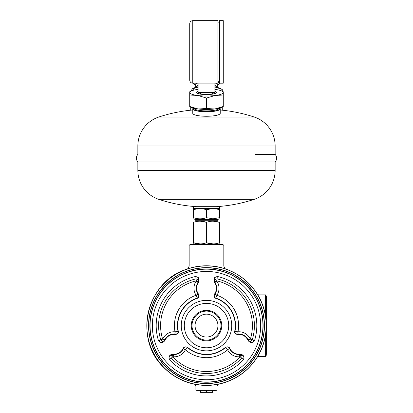 <?xml version="1.0" encoding="UTF-8"?>
<svg xmlns="http://www.w3.org/2000/svg" width="413" height="413" viewBox="0 0 413 413"><rect width="100%" height="100%" fill="white"/><g stroke="black" fill="none" stroke-linecap="round" stroke-linejoin="round"><path stroke-width="0.62" d="M206.5 382.04A56.442 56.442 0 0 1 150.058 325.599A56.442 56.442 0 0 1 206.5 269.157A56.442 56.442 0 0 0 150.058 325.599A56.442 56.442 0 0 0 206.5 382.04A56.442 56.442 0 0 0 262.942 325.599A56.442 56.442 0 0 0 206.5 269.157A56.442 56.442 0 0 1 262.942 325.599A56.442 56.442 0 0 1 206.5 382.04A56.442 56.442 0 0 1 150.058 325.599A56.442 56.442 0 0 1 206.5 269.157A56.442 56.442 0 0 1 262.942 325.599A56.442 56.442 0 0 1 206.5 382.04M206.5 383.563A57.965 57.965 0 0 1 148.535 325.599A57.965 57.965 0 0 1 206.5 267.634A57.965 57.965 0 0 1 264.465 325.599A57.965 57.965 0 0 1 206.5 383.563A57.965 57.965 0 0 0 264.465 325.599A57.965 57.965 0 0 0 206.5 267.634M225.689 347.044L228.585 346.93L229.618 348.732L227.46 349.594L225.689 347.044A28.776 28.776 0 0 1 187.311 347.044L185.406 349.775L183.362 348.779L184.415 346.93L187.311 347.044M228.585 346.93A4.574 4.574 0 0 1 229.933 348.582L227.46 349.594M229.638 348.779A10.263 10.263 0 0 0 239.607 354.519A4.228 4.228 0 0 1 240.485 354.55A2.287 1.802 -89.9 0 1 241.631 358.148L240.175 356.801A45.91 45.91 0 0 1 172.825 356.801L171.369 358.148A2.287 1.802 89.9 0 1 172.515 354.55A4.228 4.228 0 0 1 173.393 354.519A10.263 10.263 0 0 0 183.362 348.779M215.003 293.973A10.263 10.263 0 0 0 214.992 282.471L216.877 281.191A12.535 12.535 0 0 1 216.887 295.243L214.688 293.813A4.574 4.574 0 0 0 213.934 295.806L215.003 293.973L216.887 295.243A32.085 32.085 0 0 1 237.981 331.778A12.535 12.535 0 0 1 250.149 338.815A1.957 1.957 0 0 0 250.361 339.166L248.564 340.56A4.228 4.228 0 0 1 248.099 339.811A10.263 10.263 0 0 0 238.141 334.05L236.019 334.06C234.951 333.528 234.501 332.671 234.667 331.494L237.981 331.778L238.141 334.05M214.688 293.813A9.917 9.917 0 0 0 214.708 282.662L214.992 282.471A4.228 4.228 0 0 1 214.579 281.692L216.686 280.835A45.91 45.91 0 0 1 250.361 339.166L252.255 339.749A2.287 1.802 -30.1 0 1 250.361 341.055A2.287 1.802 -30.1 0 1 248.564 340.56L252.106 342.537A4.574 4.574 0 0 1 247.79 339.961A9.917 9.917 0 0 0 238.12 334.401A4.574 4.574 0 0 1 236.019 334.06M214.708 282.662A4.574 4.574 0 0 1 214.636 277.634L214.579 281.692A2.287 1.802 150.1 0 1 216.686 278.94A2.287 1.802 150.1 0 1 217.124 278.899L216.686 280.835A1.957 1.957 0 0 0 216.877 281.191M175.241 331.753L174.88 334.401A4.574 4.574 0 0 0 176.981 334.06L174.859 334.05A10.263 10.263 0 0 0 164.901 339.811A4.228 4.228 0 0 1 164.436 340.56A2.287 1.802 30.1 0 1 162.639 341.055A2.287 1.802 30.1 0 1 160.745 339.749L162.639 339.166A1.957 1.957 0 0 0 162.851 338.815A12.535 12.535 0 0 1 175.019 331.778L178.333 331.494A28.776 28.776 0 0 1 197.522 298.263L196.113 295.243L197.997 293.973L199.066 295.806C199.138 296.993 198.622 297.814 197.522 298.263M174.859 334.05L175.019 331.778A32.085 32.085 0 0 1 196.113 295.243A12.535 12.535 0 0 1 196.123 281.191A1.957 1.957 0 0 0 196.314 280.835A45.91 45.91 0 0 0 162.639 339.166L164.436 340.56L160.894 342.537L158.561 340.875L160.745 339.749A47.893 47.893 0 0 1 195.876 278.899A2.287 1.802 -150.1 0 1 196.314 278.94A2.287 1.802 -150.1 0 1 198.421 281.692A4.228 4.228 0 0 1 198.008 282.471L198.292 282.662A4.574 4.574 0 0 0 198.364 277.634L198.421 281.692L196.314 280.835L195.757 276.447L198.364 277.634M160.894 342.537A4.574 4.574 0 0 0 165.21 339.961A9.917 9.917 0 0 1 174.88 334.401M158.561 340.875A50.314 50.314 0 0 1 195.757 276.447M176.428 333.967A2.287 2.266 121.2 0 0 178.024 331.334A29.049 29.049 0 0 1 197.223 298.072A2.287 2.266 118.8 0 0 198.71 295.372M178.333 331.494C178.499 332.671 178.044 333.528 176.981 334.06M196.201 295.455L198.312 293.813A9.917 9.917 0 0 1 198.292 282.662M237.759 331.753L238.12 334.401M216.799 295.455L215.777 298.072A29.049 29.049 0 0 1 234.976 331.334A2.287 2.266 -121.2 0 0 236.572 333.967M214.29 295.372A2.287 2.266 -118.8 0 0 215.777 298.072L215.478 298.263A28.776 28.776 0 0 1 234.667 331.494M214.636 277.634L217.243 276.447L217.124 278.899A47.893 47.893 0 0 1 252.255 339.749L254.439 340.875L252.106 342.537M217.243 276.447A50.314 50.314 0 0 1 254.439 340.875M215.478 298.263C214.373 297.809 213.862 296.993 213.934 295.806M185.54 349.594L183.067 348.582A9.917 9.917 0 0 1 173.419 354.173A4.574 4.574 0 0 0 169.031 356.625L172.515 354.55L172.825 356.801A1.957 1.957 0 0 1 173.228 356.791L173.419 354.173M228.781 347.457A2.287 2.266 1.2 0 0 225.704 347.395A29.049 29.049 0 0 1 187.296 347.395A2.287 2.266 -1.2 0 0 184.219 347.457M229.933 348.582A9.917 9.917 0 0 0 239.581 354.173A4.574 4.574 0 0 1 243.969 356.625L243.696 359.48L241.631 358.148A47.893 47.893 0 0 1 171.369 358.148L169.304 359.48L169.031 356.625M239.581 354.173L239.772 356.791A1.957 1.957 0 0 1 240.175 356.801L240.485 354.55L243.969 356.625M243.696 359.48A50.314 50.314 0 0 1 169.304 359.48M183.067 348.582A4.574 4.574 0 0 1 184.415 346.93M198.312 293.813A4.574 4.574 0 0 1 199.066 295.806M206.5 303.405A22.194 22.194 0 0 0 184.306 325.599A22.194 22.194 0 0 0 206.5 347.792A22.194 22.194 0 0 0 228.694 325.599A22.194 22.194 0 0 0 206.5 303.405M206.5 300.354A25.245 25.245 0 0 0 181.255 325.599A25.245 25.245 0 0 0 206.5 350.844A25.245 25.245 0 0 0 231.745 325.599A25.245 25.245 0 0 0 206.5 300.354M206.5 340.854A15.255 15.255 0 0 0 221.755 325.599A15.255 15.255 0 0 0 206.5 310.344A15.255 15.255 0 0 0 191.245 325.599A15.255 15.255 0 0 0 206.5 340.854M206.5 340.09A14.491 14.491 0 0 0 220.991 325.599A14.491 14.491 0 0 0 206.5 311.108A14.491 14.491 0 0 0 192.009 325.599A14.491 14.491 0 0 0 206.5 340.09M206.5 337.039A11.44 11.44 0 0 0 217.94 325.599A11.44 11.44 0 0 0 206.5 314.159A11.44 11.44 0 0 0 195.06 325.599A11.44 11.44 0 0 0 206.5 337.039M206.5 385.277A59.678 59.678 0 0 1 146.821 325.599A59.678 59.678 0 0 1 206.5 265.92A59.678 59.678 0 0 1 266.178 325.599A59.678 59.678 0 0 1 206.5 385.277M187.678 268.827L189.154 266.199L189.154 245.394L189.923 244.63L223.051 244.63L223.82 245.394L223.82 266.199L225.271 268.811A59.813 59.813 0 0 0 187.678 268.827L187.043 269.106C146.507 281.129 132.965 338.588 163.77 367.451A59.813 59.813 0 0 0 223.056 383.073A59.771 59.771 0 0 1 218.322 384.235L217.088 385.742L217.088 389.609L216.319 390.378L196.655 390.378L195.886 389.609L195.886 385.742L194.652 384.235A59.771 59.771 0 0 1 163.77 367.451M223.056 383.073C237.651 378.68 249.054 370.048 257.278 357.168L258.584 356.429L265.626 356.429L265.667 333.75C266.416 328.314 266.416 322.883 265.667 317.447L265.631 316.616A59.813 59.813 0 0 0 257.578 294.479L258.584 294.856L265.626 294.856L265.631 316.616M225.271 268.811L225.937 269.106C239.292 273.865 249.736 282.193 257.273 294.092L257.578 294.479M215.715 281.981L215.715 281.227L215.715 281.981M257.444 356.935A59.813 59.813 0 0 0 265.631 334.582M203.785 339.832L204.533 339.956M214.352 337.782L214.982 337.349M213.655 312.997L214.311 313.395M210.109 311.567L209.365 311.397M204.641 311.226L203.888 311.345M199.433 312.946L198.777 313.338M198.018 313.849L198.648 313.421M208.467 311.242L209.215 311.366M202.989 311.541L203.738 311.376M212.602 392.35L212.602 391.803L212.602 392.35L203.449 392.35L206.5 391.803L209.551 392.35L212.602 391.803L212.602 390.378M206.5 390.378L206.5 391.803M203.449 392.35L200.398 392.35L200.398 391.803L203.449 392.35M200.398 390.378L200.398 391.803M266.431 297.618L266.38 299.549L266.431 297.618M266.318 327.344L266.318 331.319M266.318 333.064L266.318 337.039M266.447 299.699L266.38 300.427L266.447 299.699M266.277 340.586L266.318 341.541M266.277 343.131L266.277 339.951M266.344 341.541L266.277 342.496M266.308 348.087L266.318 349.14M266.308 350.756L266.282 347.452M266.344 349.14L266.308 350.121M266.318 311.03L266.318 311.825M266.375 308.294L266.359 307.143L266.375 308.294M266.349 308.186L266.359 307.417L266.349 308.186M265.631 295.853L266.261 295.853L266.318 297.381L266.318 353.822L266.261 355.345L265.631 355.345M266.375 300.086L266.333 301.263L266.339 300.086M266.318 301.64L266.318 301.913M266.339 303.281L266.344 302.574L266.318 303.281M266.375 302.574L266.318 302.301L266.375 302.574M266.333 306.849L266.318 306.374M266.318 304.763L266.318 305.042M266.318 315.904L266.318 315.449M266.375 317.138L266.318 316.41M266.318 319.135L266.318 318.542M266.364 323.245L266.349 324.148L266.318 323.276M266.375 323.276L266.318 322.285M266.308 353.069L266.318 351.876M266.277 344.401L266.344 345.356M266.277 346.941L266.318 345.356M266.364 345.356L266.277 343.766M266.318 320.767L266.318 319.528M266.313 319.863L266.308 320.147M266.318 313.028L266.318 312.305M266.318 315.016L266.318 313.777M266.313 314.112L266.308 314.396M266.375 309.032L266.318 310.127L266.375 309.032M266.318 298.217L266.318 297.918M266.431 296.617L266.38 297.35L266.431 296.617M214.889 83.142L198.111 83.142L198.111 92.46L214.889 92.46L214.889 83.142M198.111 83.194L192.773 83.194L192.773 20.65L217.94 20.65L217.94 83.194L214.889 83.194M189.722 24.346L189.722 80.143L189.722 24.346M219.468 83.194L223.278 83.194L223.278 20.65L219.468 20.65L219.468 83.519A12.968 2.757 180 0 0 217.94 82.223M204.941 94.546A5.797 1.234 180 0 1 200.703 93.359L200.703 92.46M208.059 94.546A5.797 1.234 180 0 0 212.297 93.359L212.297 92.46M214.889 86.735A12.204 2.592 0 0 1 217.408 87.458M217.3 85.047A12.968 2.757 180 0 0 218.513 84.562A12.968 2.757 180 0 0 219.468 83.519L219.468 83.978L219.468 83.519M195.592 87.458A12.204 2.592 0 0 1 198.111 86.735M193.625 83.194A12.968 2.757 180 0 0 193.532 83.519A12.968 2.757 180 0 0 194.487 84.562A12.968 2.757 180 0 0 195.7 85.047M193.532 83.519L193.532 83.194M202.561 208.173L202.468 208.699L197.77 208.173L200.016 208.524L202.561 208.173L210.439 208.173L215.689 208.741M219.468 208.524L215.431 208.699L219.468 209.68L219.468 208.699L219.468 217.677C219.468 219.2 219.468 219.2 219.468 217.677C219.468 219.2 219.468 219.2 219.468 217.677L212.984 218.833L206.5 217.677L206.5 209.68L202.468 208.699L210.532 208.699L215.23 208.173L219.169 208.173L219.468 208.524L219.169 208.173A0.609 0.594 -90 0 0 219.468 208.699L219.468 207.001L193.532 207.001L193.532 208.524L193.831 208.173L193.532 209.68L193.532 208.524M219.468 218.833L218.828 219.2L194.172 219.2L193.532 218.833M206.5 217.677C202.189 219.2 197.868 219.2 193.532 217.677C193.532 219.2 193.532 219.2 193.532 217.677C193.532 219.2 193.532 219.2 193.532 217.677L193.532 209.68L197.569 208.699L193.532 208.699A0.609 0.594 -90 0 0 193.831 208.173L197.77 208.173A0.609 0.413 -90 0 1 197.569 208.699L200.016 208.524M195.173 219.504L217.827 219.504L217.827 220.728L195.173 220.728L194.869 219.2M215.23 208.173A0.609 0.413 -90 0 0 215.431 208.699L212.984 208.524L206.5 209.68L202.468 208.699M212.984 208.524L210.439 208.173L210.532 208.699L209.856 208.808M196.862 208.813L193.532 209.68M214.889 91.34A9.917 2.106 180 0 1 216.417 92.466A9.917 2.106 180 0 1 212.292 94.174A9.917 2.106 180 0 1 200.708 94.174A9.917 2.106 180 0 1 196.583 92.466A9.917 2.106 180 0 1 198.111 91.34M214.672 92.46A8.389 1.781 180 0 1 214.889 92.863A8.389 1.781 180 0 1 211.817 94.241M201.183 94.241A8.389 1.781 180 0 1 198.111 92.863A8.389 1.781 180 0 1 198.328 92.46M214.889 89.378A16.778 3.567 180 0 1 222.044 91.123A16.778 3.567 180 0 1 223.278 92.466A16.778 3.567 180 0 1 214.889 95.553A16.778 3.567 180 0 1 198.111 95.553A16.778 3.567 180 0 1 189.722 92.466L189.722 91.769L190.956 91.123A16.778 3.567 180 0 1 198.111 89.378M206.5 108.531L198.111 108.97A16.778 3.567 0 0 0 214.889 108.97L206.5 108.531L206.5 98.046L198.111 95.553L189.722 95.986L189.722 92.466A16.778 3.567 180 0 1 190.956 91.123M189.722 95.986L189.722 106.575L190.956 107.225A16.778 3.567 0 0 0 198.111 108.97L189.722 106.477M206.5 98.046L214.889 95.553L223.278 95.986L223.278 106.477L214.889 108.97A16.778 3.567 0 0 0 222.044 107.225L223.278 106.477M223.278 95.986L223.278 91.769L222.044 91.123M193.279 108.077A13.727 2.917 -0 0 0 192.773 108.862L192.773 113.332A13.727 2.917 -0 0 0 207.032 116.249A13.727 2.917 -0 0 0 220.227 113.332L220.227 108.862A13.727 2.917 -0 0 0 219.721 108.077M192.773 108.862A13.727 2.917 -0 0 0 207.032 111.778A13.727 2.917 -0 0 0 220.227 108.862M265.833 161.999L137.854 161.999L137.854 170.378A30.51 30.51 0 0 0 158.829 199.36L254.171 199.36A30.51 30.51 0 0 0 275.146 170.378L275.146 161.999C277.133 159.454 277.133 156.914 275.146 154.369L255.518 154.379M254.171 199.36A152.542 152.542 0 0 1 216.417 206.676L196.583 206.676A152.542 152.542 0 0 1 158.829 199.36M275.146 154.369L275.146 145.99A30.51 30.51 0 0 0 254.171 117.013L158.829 117.013A30.51 30.51 0 0 0 137.854 145.99L137.854 154.369C135.867 156.914 135.867 159.454 137.854 161.999L275.146 161.999M214.889 86.973A14.491 3.082 0 0 1 215.906 87.143A14.491 3.082 0 0 1 219.922 88.325L222.271 89.559L222.271 91.242M214.889 86.993L221.621 89.213M191.069 91.061L192.251 88.924L193.077 88.325A14.491 3.082 0 0 1 198.111 86.973M190.729 110.188L190.729 107.106M222.271 110.188L222.271 107.106M193.769 90.142L193.769 88.439L198.111 87.117M192.794 88.47L193.769 88.439M219.468 243.933L218.704 244.372L194.296 244.372L193.532 243.876M213.227 243.928L206.5 242.772C210.811 244.295 215.132 244.295 219.468 242.772C219.468 244.295 219.468 244.295 219.468 242.772L219.468 243.164M213.232 221.172L219.468 222.323C219.468 220.805 219.468 220.805 219.468 222.323L219.468 242.772M219.468 222.323C215.152 220.805 210.831 220.805 206.5 222.323L206.5 242.772C202.169 244.295 197.848 244.295 193.532 242.772L193.532 243.164M200.264 221.172L206.5 222.323C202.189 220.805 197.868 220.805 193.532 222.323L193.532 242.772C193.532 244.295 193.532 244.295 193.532 242.772L200.259 243.928M193.532 222.323C193.532 220.805 193.532 220.805 193.532 222.323L193.537 222.323M206.5 271.449A54.155 54.155 0 0 0 152.345 325.599A54.155 54.155 0 0 0 206.5 379.753A54.155 54.155 0 0 0 260.655 325.599A54.155 54.155 0 0 0 206.5 271.449M206.5 268.982A56.617 56.617 0 0 1 263.117 325.599A56.617 56.617 0 0 1 206.5 382.221A56.617 56.617 0 0 1 149.883 325.599A56.617 56.617 0 0 1 206.5 268.982M206.5 267.815A57.789 57.789 0 0 0 148.711 325.599A57.789 57.789 0 0 0 206.5 383.388A57.789 57.789 0 0 0 264.289 325.599A57.789 57.789 0 0 0 206.5 267.815M239.772 356.791A12.535 12.535 0 0 1 227.594 349.775A32.085 32.085 0 0 1 185.406 349.775A12.535 12.535 0 0 1 173.228 356.791M196.123 281.191L198.008 282.471A10.263 10.263 0 0 0 197.997 293.973M165.21 339.961L162.851 338.815M250.149 338.815L247.79 339.961M265.631 297.381L266.318 297.381M265.631 353.822L266.318 353.822M195.7 84.304A11.409 2.426 0 0 1 195.194 83.194M196.619 83.194A10.8 2.297 180 0 0 195.7 84.118L195.7 84.102M214.889 85.558A10.8 2.297 0 0 1 217.3 86.993L217.3 84.118A10.8 2.297 180 0 0 216.381 83.194M198.111 85.919A10.981 2.333 180 0 0 195.783 86.916L195.081 87.587M195.7 84.118L195.7 86.993A10.8 2.297 0 0 1 198.111 85.558M217.919 87.587L217.217 86.916A10.981 2.333 180 0 0 214.889 85.919M217.806 83.194A11.409 2.426 0 0 1 217.3 84.304M219.184 108.216A13.04 2.772 180 0 1 207.006 111.629A13.04 2.772 180 0 1 193.816 108.216M194.069 108.273A12.431 2.643 -0 0 0 206.98 110.906A12.431 2.643 -0 0 0 218.931 108.273M137.854 170.378L275.146 170.378M275.146 145.99L137.854 145.99M192.773 83.194C190.92 83.013 189.903 81.996 189.722 80.143M192.773 20.65C190.92 20.831 189.903 21.848 189.722 23.701M219.468 22.173L217.94 22.173M219.468 81.666L217.94 81.666M200.703 93.224L199.923 93.973M212.297 93.224L213.077 93.973M218.513 84.562L219.468 84.061M194.487 84.562L193.532 84.061M217.827 219.504L218.131 219.2M192.773 109.992A152.542 152.542 0 0 0 158.829 117.013M254.171 117.013A152.542 152.542 0 0 0 220.227 109.992"/></g></svg>
